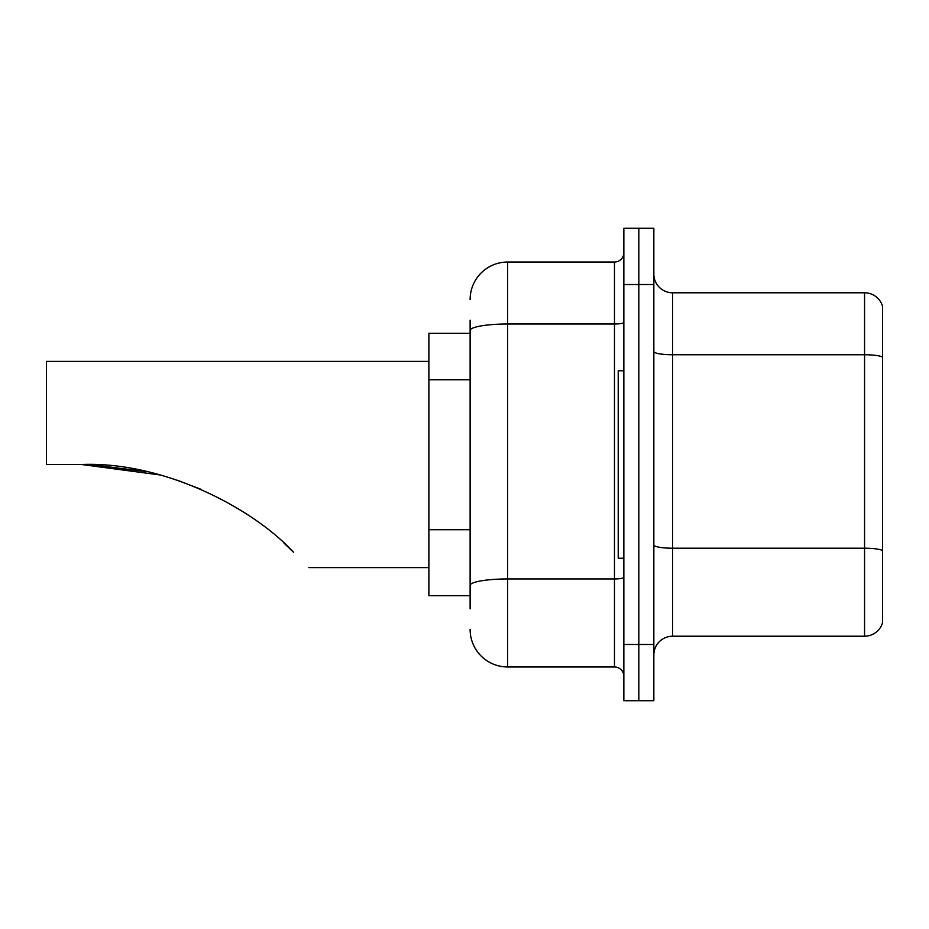 <?xml version="1.0" encoding="UTF-8"?>
<svg xmlns="http://www.w3.org/2000/svg" width="929" height="929" viewBox="0 0 929 929"><rect width="100%" height="100%" fill="white"/><g stroke="black" fill="none" stroke-linecap="round" stroke-linejoin="round"><path stroke-width="1.39" d="M470.12 366.63L470.12 330.515L470.12 333.279L428.884 333.279L428.884 595.721L470.12 595.721M470.12 608.843L470.12 320.157M623.847 644.471L623.847 700.71L638.838 700.71L638.838 644.471L638.838 700.71L653.842 700.71L653.842 644.471L638.838 644.471L638.838 284.529L638.838 644.471L623.847 644.471L623.847 284.529L638.838 284.529L638.838 228.29L638.838 284.529L653.842 284.529L653.842 644.471M653.842 284.529L653.842 228.29L623.847 228.29L623.847 284.529M470.12 299.533A37.497 37.497 0 0 1 507.617 262.036L507.617 666.964L614.475 666.964L614.475 262.036A9.371 9.371 0 0 0 623.847 252.665M507.617 262.036L614.475 262.036M470.12 591.982L470.12 542.838M623.847 676.335A9.371 9.371 0 0 0 614.475 666.964M507.617 666.964A37.497 37.497 0 0 1 470.12 629.467M653.842 654.968A18.743 18.743 0 0 1 672.584 636.214L864.551 636.214L864.551 292.786L672.584 292.786A18.743 18.743 0 0 1 653.842 274.032A18.743 18.743 0 0 0 672.584 292.786L672.584 636.214M882.55 306.28A18.743 18.743 0 0 0 864.551 292.786A18.743 18.743 0 0 1 882.55 306.28L882.55 622.72A18.743 18.743 0 0 1 864.551 636.214M882.55 357.351L882.55 561.232M82.832 464.5L143.229 470.91M177.544 480.27L201.245 489.42M284.077 543.198L293.645 552.349C313.758 572.461 313.758 572.461 293.645 552.349L284.077 543.198L293.645 552.349C251.55 506.758 161.646 461.214 81.555 464.5L46.45 464.5L46.45 361.393L428.884 361.393M146.364 471.584L90.903 464.651M285.284 544.301L292.02 550.734M160.09 474.963L81.555 464.5M623.847 370.764L618.226 370.764L618.226 558.236L623.847 558.236M470.12 379.752L428.884 379.752M470.12 529.716L428.884 529.716M623.847 577.327A9.371 1.626 0 0 1 614.475 578.953L507.617 578.953A37.497 6.515 180 0 0 470.12 585.467M470.12 330.515A37.497 6.515 180 0 1 507.617 324L614.475 324A9.371 1.626 0 0 0 623.847 322.375M882.55 357.084A18.743 3.251 180 0 0 864.551 354.75L672.584 354.75A18.743 3.251 -0 0 1 653.842 351.487M882.55 550.56A18.743 3.251 180 0 0 864.551 548.215L672.584 548.215A18.743 3.251 0 0 1 653.842 544.951M308.904 567.607L428.884 567.607"/></g></svg>
